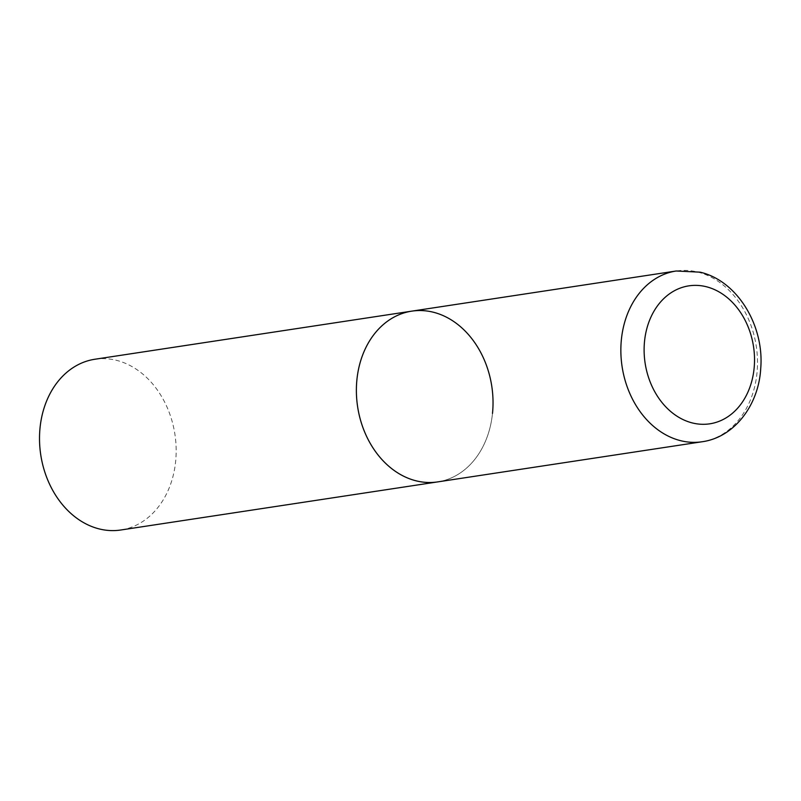 <?xml version="1.0" encoding="UTF-8"?>
<svg xmlns="http://www.w3.org/2000/svg" width="801" height="801" viewBox="0 0 801 801"><rect width="100%" height="100%" fill="white"/><g stroke="black" fill="none" stroke-linecap="round" stroke-linejoin="round"><path stroke-width="0.6" stroke-dasharray="4 3" d="M492.495 413.416A86.358 67.855 -98.6 0 1 437.666 481.902A86.358 67.855 81.4 0 0 492.995 399.919A86.358 67.855 81.4 0 0 433.271 312.22A86.358 67.855 81.4 0 0 411.744 311.148M94.878 359.248A86.358 67.855 -98.6 0 1 175.629 461.526A86.358 67.855 -98.6 0 1 120.801 530.002M702.137 441.751A86.358 67.855 81.4 0 0 757.466 359.769A86.358 67.855 81.4 0 0 697.741 272.07A86.358 67.855 81.4 0 0 676.214 270.998"/><path stroke-width="1.2" d="M411.744 311.148L94.878 359.248A86.358 67.855 -98.6 0 0 40.05 427.724A86.358 67.855 -98.6 0 0 120.801 530.002L702.137 441.751A86.358 67.855 81.4 0 1 680.62 440.68A86.358 67.855 81.4 0 1 620.885 352.981A86.358 67.855 81.4 0 1 676.214 270.998L411.744 311.148A86.358 67.855 81.4 0 0 356.415 393.121A86.358 67.855 81.4 0 0 416.14 480.83A86.358 67.855 81.4 0 0 437.666 481.902A86.358 67.855 -98.6 0 1 356.916 379.624A86.358 67.855 -98.6 0 1 411.744 311.148A86.358 67.855 -98.6 0 1 492.495 413.416M706.242 286.718A69.777 54.828 81.4 0 0 644.545 341.186A69.777 54.828 81.4 0 0 692.404 422.958A69.777 54.828 81.4 0 0 754.091 368.49A69.777 54.828 81.4 0 0 706.242 286.718M676.214 270.998L700.104 272.17C737.32 280.72 764.244 325.426 760.75 368.1C758.917 404.825 734.467 437.326 702.137 441.751"/></g></svg>
